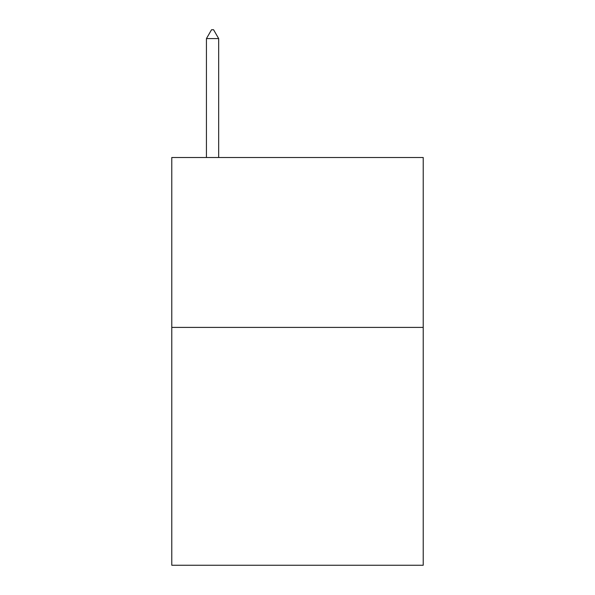 <?xml version="1.0" encoding="UTF-8"?>
<svg xmlns="http://www.w3.org/2000/svg" width="595" height="595" viewBox="0 0 595 595"><rect width="100%" height="100%" fill="white"/><g stroke="black" fill="none" stroke-linecap="round" stroke-linejoin="round"><path stroke-width="0.89" d="M423.224 327.399L423.224 565.25L171.776 565.25L171.776 157.511L423.224 157.511L423.224 327.399L171.776 327.399M218.67 38.586L213.575 29.75L211.537 29.75L206.435 38.586L218.67 38.586L218.67 157.511M206.435 38.586L206.435 157.511"/></g></svg>
